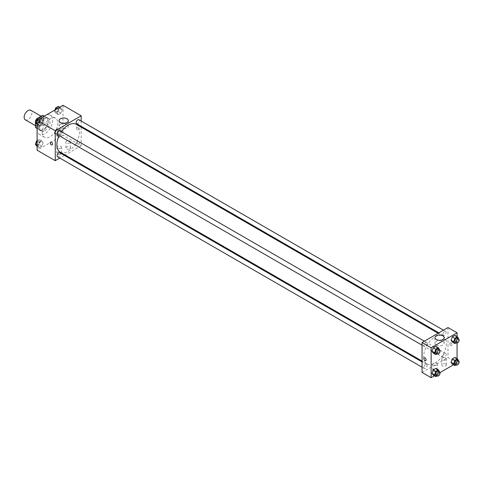<?xml version="1.0" encoding="UTF-8"?>
<svg xmlns="http://www.w3.org/2000/svg" width="483" height="483" viewBox="0 0 483 483"><rect width="100%" height="100%" fill="white"/><g stroke="black" fill="none" stroke-linecap="round" stroke-linejoin="round"><path stroke-width="0.36" stroke-dasharray="2.42 1.81" d="M25.291 119.796A5.5 3.176 120 0 0 30.785 116.62A5.5 3.176 120 0 0 30.785 110.269M35.814 124.016A5.5 3.176 120 0 0 36.956 126.534A5.5 3.176 120 0 0 42.456 123.358A5.5 3.176 120 0 0 42.456 117.007A5.5 3.176 120 0 0 38.217 118.48A5.5 3.176 120 0 0 35.814 124.016M43.917 116.186L43.917 122.489A7.1 4.099 120 0 1 42.432 125.061L46.32 127.301A7.1 4.099 120 0 0 47.805 124.735L47.805 118.432L43.917 116.186A7.1 4.099 120 0 0 43.253 115.624M42.432 125.061L36.974 128.206A7.1 4.099 120 0 1 36.153 127.917M35.488 122.507L35.488 121.825M46.32 127.301L40.862 130.452L36.974 128.206M37.113 128.285L39.383 129.595L39.383 123.298L35.736 121.191M39.383 129.595A7.1 4.099 120 0 0 40.041 130.162A7.1 4.099 120 0 0 40.862 130.452M47.805 118.432A7.1 4.099 120 0 0 47.141 117.87A7.1 4.099 120 0 0 46.32 117.574L44.05 116.264M39.383 123.298A7.1 4.099 120 0 1 40.862 120.726L46.32 117.574M43.591 129.999A7.33 4.232 -60 0 1 39.926 130.362A7.33 4.232 -60 0 1 39.926 121.897A7.33 4.232 -60 0 1 47.256 117.665A7.33 4.232 -60 0 1 48.385 123.539A7.33 4.232 -60 0 1 43.591 129.999M44.889 130.748A7.33 4.232 120 0 0 49.677 124.288A7.33 4.232 120 0 0 48.554 118.413A7.33 4.232 120 0 0 42.902 120.376A7.33 4.232 120 0 0 39.703 127.754A7.33 4.232 120 0 0 41.224 131.11A7.33 4.232 120 0 0 44.889 130.748M40.862 120.726L37.155 118.583M47.805 124.735L43.917 122.489M37.113 129.251A11 6.351 120 0 0 39.389 134.286A11 6.351 120 0 0 50.389 127.935A11 6.351 120 0 0 50.389 115.238A11 6.351 120 0 0 41.912 118.184A11 6.351 120 0 0 37.113 129.251M42.299 132.245A11 6.351 120 0 0 44.575 137.281A11 6.351 120 0 0 55.569 130.929A11 6.351 120 0 0 55.569 118.232A11 6.351 120 0 0 47.099 121.179A11 6.351 120 0 0 42.299 132.245M63.032 105.306L63.032 135.24L37.113 150.207M43.15 142.769L41.84 146.144L39.226 147.653L37.916 145.794L39.226 142.413L41.84 140.903L43.15 142.769L41.84 146.144L39.226 147.653L37.916 145.794L39.226 142.413L41.84 140.903L43.15 142.769L40.56 141.271L39.25 144.646L36.63 146.156M56.994 134.775L58.304 131.4L60.924 129.891L62.229 131.75L60.924 135.125L58.304 136.641L56.994 134.775L58.304 131.4L60.924 129.891L62.229 131.75L60.924 135.125L58.304 136.641L56.994 134.775L54.404 133.278L55.708 129.903L58.328 128.393L59.638 130.253L58.328 133.628L55.708 135.143L54.404 133.278M56.994 112.744L58.304 109.369L60.924 107.86L62.229 109.719L60.924 113.094L58.304 114.61L56.994 112.744L58.304 109.369L60.924 107.86L62.229 109.719L60.924 113.094L58.304 114.61L56.994 112.744L54.404 111.247L54.881 110.015M37.916 123.763L39.226 120.382L41.84 118.872L43.15 120.738L41.84 124.113L39.226 125.622L37.916 123.763L39.226 120.382L41.84 118.872L43.15 120.738L41.84 124.113L39.226 125.622L37.113 123.298M77.292 127.192A1.606 0.924 -120 0 0 76.489 127.114A1.606 0.924 -120 0 0 76.489 128.967A1.606 0.924 -120 0 0 78.095 129.891A1.606 0.924 -120 0 0 78.337 128.605A1.606 0.924 -120 0 0 77.292 127.192A1.606 0.924 60 0 1 78.337 128.611A1.606 0.924 60 0 1 78.095 129.891A1.606 0.924 60 0 1 76.489 128.967A1.606 0.924 60 0 1 76.489 127.114A1.606 0.924 60 0 1 77.292 127.192M81.18 121.04L81.18 126.329M81.18 127.174L81.18 145.715L63.032 135.24M60.429 124.336A4.595 2.657 0 0 0 59.083 126.214A4.595 2.657 0 0 0 63.684 128.87A4.595 2.657 0 0 0 68.278 126.214A4.595 2.657 0 0 0 65.44 123.763A4.595 2.657 0 0 0 60.429 124.336M52.17 144.858L52.17 144.858A1.606 0.924 -120 0 0 52.17 143.004A1.606 0.924 -120 0 0 50.57 142.08L50.57 142.08M69.842 148.897A2.294 1.322 0 0 0 70.512 147.961A2.294 1.322 0 0 0 68.218 146.639A2.294 1.322 0 0 0 65.93 147.961A2.294 1.322 0 0 0 67.342 149.181A2.294 1.322 0 0 0 69.842 148.897M60.767 154.131A2.294 1.322 0 0 0 61.438 153.202A2.294 1.322 0 0 0 59.143 151.873A2.294 1.322 0 0 0 56.855 153.202A2.294 1.322 0 0 0 58.268 154.421A2.294 1.322 0 0 0 60.767 154.131M81.18 145.715L65.12 154.989M64.39 155.405L59.807 158.056M69.842 142.908A2.294 1.322 180 0 1 67.342 143.197A2.294 1.322 180 0 1 65.93 141.972A2.294 1.322 180 0 1 68.218 140.65A2.294 1.322 180 0 1 70.512 141.972A2.294 1.322 180 0 1 69.842 142.908M60.767 148.148A2.294 1.322 180 0 1 58.268 148.432A2.294 1.322 180 0 1 56.855 147.212A2.294 1.322 180 0 1 59.143 145.89A2.294 1.322 180 0 1 61.438 147.212A2.294 1.322 180 0 1 60.767 148.148M57.531 134.709A2.294 1.322 120 0 0 59.3 134.093A2.294 1.322 120 0 0 60.297 131.787A2.294 1.322 120 0 0 59.826 130.742M76.139 144.677A2.294 1.322 120 0 0 76.61 145.721A2.294 1.322 120 0 0 78.904 144.399A2.294 1.322 120 0 0 78.904 141.754A2.294 1.322 120 0 0 77.141 142.37A2.294 1.322 120 0 0 76.139 144.677M57.531 156.74A2.294 1.322 120 0 0 59.826 155.417A2.294 1.322 120 0 0 59.826 152.773M76.61 123.69A2.294 1.322 120 0 0 78.904 122.368A2.294 1.322 120 0 0 78.904 119.724M60.188 152.139A16.06 9.274 120 0 0 76.248 142.865A16.06 9.274 120 0 0 76.248 124.324M61.419 131.66A16.06 9.274 120 0 0 59.125 135.626M423.669 356.563A16.06 9.274 120 0 0 426.996 363.91A16.06 9.274 120 0 0 443.056 354.643A16.06 9.274 120 0 0 443.056 336.102A16.06 9.274 120 0 0 430.679 340.4A16.06 9.274 120 0 0 423.669 356.563M427.105 343.564A2.294 1.322 -60 0 1 426.109 345.87A2.294 1.322 -60 0 1 424.34 346.48A2.294 1.322 -60 0 1 424.34 343.836A2.294 1.322 -60 0 1 426.634 342.513A2.294 1.322 -60 0 1 427.105 343.564M442.947 356.448A2.294 1.322 120 0 0 443.418 357.498A2.294 1.322 120 0 0 445.712 356.176A2.294 1.322 120 0 0 445.712 353.532A2.294 1.322 120 0 0 443.943 354.142A2.294 1.322 120 0 0 442.947 356.448M423.869 367.466A2.294 1.322 120 0 0 424.34 368.511A2.294 1.322 120 0 0 426.634 367.189A2.294 1.322 120 0 0 426.634 364.544A2.294 1.322 120 0 0 424.865 365.16A2.294 1.322 120 0 0 423.869 367.466M442.947 334.417A2.294 1.322 120 0 0 443.418 335.468A2.294 1.322 120 0 0 445.712 334.145A2.294 1.322 120 0 0 445.712 331.501A2.294 1.322 120 0 0 443.943 332.111A2.294 1.322 120 0 0 442.947 334.417M422.064 372.453L447.989 357.492L457.063 362.727L453.483 364.792M447.989 327.559L447.989 357.492M445.718 364.037A2.294 1.322 0 0 0 443.225 363.753A2.294 1.322 0 0 0 441.806 364.973A2.294 1.322 0 0 0 443.225 366.192A2.294 1.322 0 0 0 445.718 365.909A2.294 1.322 0 0 0 446.389 364.973A2.294 1.322 0 0 0 445.718 364.037M433.408 371.149A2.294 1.322 0 0 0 436.644 371.149A2.294 1.322 0 0 0 437.32 370.213A2.294 1.322 0 0 0 435.026 368.885A2.294 1.322 0 0 0 432.732 370.213A2.294 1.322 0 0 0 432.925 370.739A2.294 1.322 0 0 0 433.408 371.149M434.404 375.81L440.001 372.58M437.181 348.225L435.871 346.359L437.181 348.225L435.871 351.6L437.181 348.225L439.772 349.722M433.251 353.109L435.871 351.6L433.251 353.109M456.26 337.206L454.95 335.347L456.26 337.206L454.95 340.587L456.26 337.206L458.85 338.704M452.33 342.097L454.95 340.587L452.33 342.097M456.26 359.237L454.95 357.378L456.26 359.237L454.95 362.618L456.26 359.237L458.85 360.735M452.33 364.128L454.95 362.618L452.33 364.128M457.063 336.566L457.063 343.027M457.063 358.597L457.063 362.727M437.181 370.256L435.871 368.39L437.181 370.256L435.871 373.631L437.181 370.256L439.772 371.753M433.251 375.14L435.871 373.631L433.251 375.14M445.718 359.92A2.294 1.322 180 0 1 443.225 360.209A2.294 1.322 180 0 1 441.806 358.984A2.294 1.322 180 0 1 444.1 357.661A2.294 1.322 180 0 1 446.389 358.984A2.294 1.322 180 0 1 445.718 359.92M436.644 365.16A2.294 1.322 180 0 1 434.151 365.444A2.294 1.322 180 0 1 432.732 364.224A2.294 1.322 180 0 1 435.026 362.902A2.294 1.322 180 0 1 437.32 364.224A2.294 1.322 180 0 1 436.644 365.16M449.77 343.552A1.606 0.924 -120 0 0 450.47 345.164A1.606 0.924 -120 0 0 451.702 345.593A1.606 0.924 -120 0 0 451.702 343.745A1.606 0.924 -120 0 0 450.102 342.815A1.606 0.924 -120 0 0 449.77 343.552A1.606 0.924 60 0 1 450.096 342.815A1.606 0.924 60 0 1 451.702 343.745A1.606 0.924 60 0 1 451.702 345.593A1.606 0.924 60 0 1 450.464 345.164A1.606 0.924 60 0 1 449.764 343.552M436.312 345.103A4.595 2.657 0 0 0 441.323 345.677A4.595 2.657 0 0 0 444.161 343.226A4.595 2.657 0 0 0 439.56 340.569A4.595 2.657 0 0 0 434.966 343.226A4.595 2.657 0 0 0 436.312 345.103M425.783 360.56L425.783 360.56A1.606 0.924 -120 0 0 426.115 359.823A1.606 0.924 -120 0 0 425.414 358.211A1.606 0.924 -120 0 0 424.177 357.782L424.177 357.782M439.651 350.036L438.461 353.097L437.127 353.864M436.004 353.218A2.294 1.322 120 0 0 438.298 351.896A2.294 1.322 120 0 0 438.298 349.251M438.461 353.097L435.871 351.6M458.729 339.018L457.54 342.079L456.206 342.852M455.083 342.199A2.294 1.322 120 0 0 457.377 340.877A2.294 1.322 120 0 0 457.377 338.233M457.54 342.079L454.95 340.587M439.651 372.067L438.461 375.128L437.127 375.895M436.004 375.249A2.294 1.322 120 0 0 438.298 373.927A2.294 1.322 120 0 0 438.298 371.282M438.461 375.128L435.871 373.631M458.729 361.049L457.54 364.11L456.206 364.882M455.083 364.23A2.294 1.322 120 0 0 457.377 362.908A2.294 1.322 120 0 0 457.377 360.264M457.54 364.11L454.95 362.618M39.25 117.375L40.56 119.241L39.25 122.616L36.63 124.125M36.322 121.686A2.294 1.322 120 0 0 36.793 122.736A2.294 1.322 120 0 0 39.087 121.414A2.294 1.322 120 0 0 39.087 118.77A2.294 1.322 120 0 0 37.324 119.379A2.294 1.322 120 0 0 36.322 121.686A2.294 1.322 120 0 0 36.786 122.73A2.294 1.322 120 0 0 39.075 121.408A2.294 1.322 120 0 0 39.075 118.764A2.294 1.322 120 0 0 37.312 119.373A2.294 1.322 120 0 0 36.31 121.68M43.15 120.738L40.56 119.241M41.84 124.113L39.25 122.616M39.226 125.622L37.113 124.403M39.226 120.382L38.072 119.718M41.84 118.872L40.687 118.208M58.328 106.363L59.638 108.222L58.328 111.597L55.708 113.113L54.404 111.247M55.4 110.673A2.294 1.322 120 0 0 55.877 111.718A2.294 1.322 120 0 0 58.165 110.396A2.294 1.322 120 0 0 58.165 107.751A2.294 1.322 120 0 0 56.402 108.367A2.294 1.322 120 0 0 55.4 110.673A2.294 1.322 120 0 0 55.865 111.712A2.294 1.322 120 0 0 58.153 110.39A2.294 1.322 120 0 0 58.153 107.745A2.294 1.322 120 0 0 56.39 108.361A2.294 1.322 120 0 0 55.388 110.667M62.229 109.719L59.638 108.222M60.924 113.094L58.328 111.597M58.304 114.61L55.708 113.113M58.304 109.369L57.151 108.705M60.924 107.86L59.771 107.19M37.113 140.644L39.25 139.406L40.56 141.271M36.322 143.717A2.294 1.322 120 0 0 36.793 144.767A2.294 1.322 120 0 0 39.087 143.445A2.294 1.322 120 0 0 39.087 140.801A2.294 1.322 120 0 0 37.324 141.41A2.294 1.322 120 0 0 36.322 143.717A2.294 1.322 120 0 0 36.786 144.761A2.294 1.322 120 0 0 39.075 143.439A2.294 1.322 120 0 0 39.075 140.794A2.294 1.322 120 0 0 37.312 141.404A2.294 1.322 120 0 0 36.31 143.711M41.84 146.144L39.25 144.646M39.226 147.653L37.113 146.434M37.916 145.794L37.113 145.329M39.226 142.413L37.113 141.199M41.84 140.903L39.25 139.406M55.4 132.704A2.294 1.322 120 0 0 55.877 133.749A2.294 1.322 120 0 0 58.165 132.427A2.294 1.322 120 0 0 58.165 129.782A2.294 1.322 120 0 0 56.402 130.398A2.294 1.322 120 0 0 55.4 132.704A2.294 1.322 120 0 0 55.865 133.743A2.294 1.322 120 0 0 58.153 132.42A2.294 1.322 120 0 0 58.153 129.776A2.294 1.322 120 0 0 56.39 130.392A2.294 1.322 120 0 0 55.388 132.698M62.229 131.75L59.638 130.253M60.924 135.125L58.328 133.628M58.304 136.641L55.708 135.143M58.304 131.4L55.708 129.903M60.924 129.891L58.328 128.393M35.488 125.689L36.956 126.534M40.989 116.162L42.456 117.007M48.554 118.413L47.256 117.665M41.224 131.11L39.926 130.362M47.141 117.87L44.207 116.174M40.041 130.162L37.113 128.466M55.569 118.232L50.389 115.238M44.575 137.281L39.389 134.286M59.083 120.647L59.083 126.214M68.278 120.647L68.278 126.214M70.512 147.961L70.512 141.972M65.93 147.961L65.93 141.972M61.438 153.202L61.438 147.212M56.855 153.202L56.855 147.212M443.056 336.102L438.123 333.252M426.996 363.91L422.064 361.067M422.064 345.17L424.34 346.48M424.358 341.197L426.634 342.513M445.712 353.532L78.904 141.754M443.418 357.498L76.61 145.721M426.634 364.544L422.064 361.906M424.34 368.511L422.064 367.201M445.712 331.501L443.436 330.185M443.418 335.468L438.854 332.829M446.389 364.973L446.389 358.984M441.806 364.973L441.806 358.984M437.32 370.213L437.32 364.224M432.732 370.213L432.732 364.224M434.966 337.659L434.966 343.226M444.161 337.659L444.161 343.226"/><path stroke-width="0.72" d="M40.989 116.162L30.785 110.269A5.5 3.176 120 0 0 26.553 111.742A5.5 3.176 120 0 0 24.15 117.278A5.5 3.176 120 0 0 25.291 119.796L35.488 125.689M37.155 118.583L42.432 115.328A7.1 4.099 120 0 1 43.253 115.624L44.207 116.174M37.113 128.285L35.488 127.349A7.1 4.099 120 0 0 36.153 127.917L37.113 128.466M35.488 127.349L35.488 122.507M35.488 121.825L35.488 121.052A7.1 4.099 120 0 1 36.563 119.059M36.974 118.48A7.1 4.099 120 0 0 36.714 118.842M44.05 116.264L42.432 115.328M59.807 158.056L55.255 160.682L37.113 150.207L37.113 120.273L63.032 105.306L81.18 115.781L81.18 121.04M81.18 126.329L81.18 127.174M60.429 118.77A4.595 2.657 180 0 1 65.44 118.196A4.595 2.657 180 0 1 68.278 120.647A4.595 2.657 180 0 1 63.684 123.298A4.595 2.657 180 0 1 59.083 120.647A4.595 2.657 180 0 1 60.429 118.77M55.255 160.682L55.255 130.748L37.113 120.273M55.255 130.748L81.18 115.781M50.57 142.08A1.606 0.924 -120 0 0 50.323 143.366A1.606 0.924 -120 0 0 51.367 144.779A1.606 0.924 60 0 1 50.323 143.366A1.606 0.924 60 0 1 50.564 142.08A1.606 0.924 60 0 1 52.17 143.004A1.606 0.924 60 0 1 52.17 144.858A1.606 0.924 60 0 1 51.367 144.779A1.606 0.924 -120 0 0 52.17 144.858M65.12 154.989L64.39 155.405M424.358 341.197L59.826 130.742A2.294 1.322 120 0 0 57.531 132.064A2.294 1.322 120 0 0 57.531 134.709L422.064 345.17M422.064 361.906L59.826 152.773A2.294 1.322 120 0 0 58.057 153.383A2.294 1.322 120 0 0 57.06 155.689A2.294 1.322 120 0 0 57.531 156.74L422.064 367.201M443.436 330.185L78.904 119.724A2.294 1.322 120 0 0 77.141 120.339A2.294 1.322 120 0 0 76.139 122.646A2.294 1.322 120 0 0 76.61 123.69L438.854 332.829M59.125 135.626A16.06 9.274 120 0 0 56.867 144.785A16.06 9.274 120 0 0 60.188 152.139L422.064 361.067M438.123 333.252L76.248 124.324A16.06 9.274 120 0 0 61.419 131.66M434.404 375.81L431.138 377.694L422.064 372.453L422.064 342.525L447.989 327.559L457.063 332.793L457.063 336.566M440.001 372.58L453.483 364.792M431.941 351.25L433.251 353.109L431.941 351.25L433.251 347.875L431.941 351.25L434.531 352.747L435.841 349.372L438.461 347.857L439.651 350.036M435.871 346.359L433.251 347.875L435.871 346.359L438.461 347.857M451.019 340.231L452.33 342.097L451.019 340.231L452.33 336.856L451.019 340.231L453.609 341.729L454.92 338.354L457.54 336.844L458.729 339.018M454.95 335.347L452.33 336.856L454.95 335.347L457.54 336.844M451.019 362.262L452.33 364.128L451.019 362.262L452.33 358.887L451.019 362.262L453.609 363.759L454.92 360.384L457.54 358.875L458.729 361.049M454.95 357.378L452.33 358.887L454.95 357.378L457.54 358.875M431.138 377.694L431.138 347.76L457.063 332.793M457.063 343.027L457.063 358.597M431.941 373.281L433.251 375.14L431.941 373.281L433.251 369.906L431.941 373.281L434.531 374.778L435.841 371.403L438.461 369.887L439.651 372.067M435.871 368.39L433.251 369.906L435.871 368.39L438.461 369.887M436.312 339.537A4.595 2.657 180 0 1 434.966 337.659A4.595 2.657 180 0 1 439.56 335.003A4.595 2.657 180 0 1 444.161 337.659A4.595 2.657 180 0 1 441.323 340.11A4.595 2.657 180 0 1 436.312 339.537M431.138 347.76L422.064 342.525M426.115 359.829A1.606 0.924 60 0 1 425.783 360.56A1.606 0.924 60 0 1 424.177 359.636A1.606 0.924 60 0 1 424.177 357.782A1.606 0.924 60 0 1 425.414 358.211A1.606 0.924 60 0 1 426.115 359.829M424.177 357.782A1.606 0.924 -120 0 0 424.177 359.636A1.606 0.924 -120 0 0 425.783 360.56M437.127 353.864L435.841 354.607L434.531 352.747M439.596 350L438.298 349.251A2.294 1.322 120 0 0 436.529 349.861A2.294 1.322 120 0 0 435.533 352.167A2.294 1.322 120 0 0 436.004 353.218L437.302 353.967A2.294 1.322 120 0 0 439.596 352.644A2.294 1.322 120 0 0 439.596 350A2.294 1.322 120 0 0 437.827 350.61A2.294 1.322 120 0 0 436.825 352.916A2.294 1.322 120 0 0 437.302 353.967M435.841 354.607L433.251 353.109M435.841 349.372L433.251 347.875M456.206 342.852L454.92 343.594L453.609 341.729M458.675 338.981L457.377 338.233A2.294 1.322 120 0 0 455.608 338.849A2.294 1.322 120 0 0 454.612 341.155A2.294 1.322 120 0 0 455.083 342.199L456.381 342.948A2.294 1.322 120 0 0 458.675 341.626A2.294 1.322 120 0 0 458.675 338.981A2.294 1.322 120 0 0 456.906 339.597A2.294 1.322 120 0 0 455.91 341.904A2.294 1.322 120 0 0 456.381 342.948M454.92 343.594L452.33 342.097M454.92 338.354L452.33 336.856M437.127 375.895L435.841 376.637L434.531 374.778M439.596 372.031L438.298 371.282A2.294 1.322 120 0 0 436.529 371.892A2.294 1.322 120 0 0 435.533 374.198A2.294 1.322 120 0 0 436.004 375.249L437.302 375.997A2.294 1.322 120 0 0 439.596 374.675A2.294 1.322 120 0 0 439.596 372.031A2.294 1.322 120 0 0 437.827 372.641A2.294 1.322 120 0 0 436.825 374.947A2.294 1.322 120 0 0 437.302 375.997M435.841 376.637L433.251 375.14M435.841 371.403L433.251 369.906M456.206 364.882L454.92 365.625L453.609 363.759M458.675 361.012L457.377 360.264A2.294 1.322 120 0 0 455.608 360.879A2.294 1.322 120 0 0 454.612 363.186A2.294 1.322 120 0 0 455.083 364.23L456.381 364.979A2.294 1.322 120 0 0 458.675 363.657A2.294 1.322 120 0 0 458.675 361.012A2.294 1.322 120 0 0 456.906 361.628A2.294 1.322 120 0 0 455.91 363.934A2.294 1.322 120 0 0 456.381 364.979M454.92 365.625L452.33 364.128M454.92 360.384L452.33 358.887M37.113 124.403L35.319 122.265L36.63 118.89L39.25 117.375L40.687 118.208M37.113 123.298L35.319 122.265M38.072 119.718L36.63 118.89M54.881 110.015L55.708 107.872L58.328 106.363L59.771 107.19M57.151 108.705L55.708 107.872M37.113 146.434L35.319 144.296L36.63 140.921L37.113 140.644M37.113 145.329L35.319 144.296M37.113 141.199L36.63 140.921"/></g></svg>
